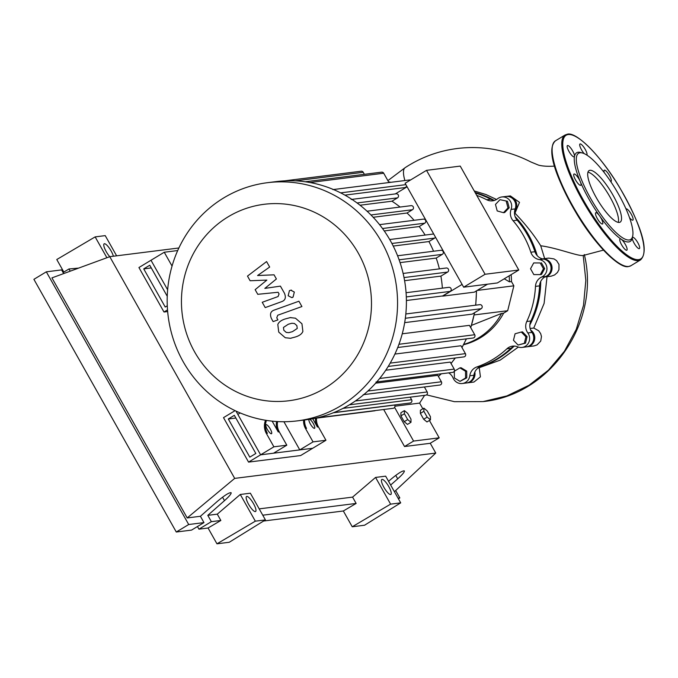 <?xml version="1.0" encoding="UTF-8"?>
<svg xmlns="http://www.w3.org/2000/svg" width="678" height="678" viewBox="0 0 678 678"><rect width="100%" height="100%" fill="white"/><g stroke="black" fill="none" stroke-linecap="round" stroke-linejoin="round"><path stroke-width="1.02" d="M228.3 418.979L234.334 415.334L255.835 453.489L249.801 457.133L228.3 418.979L235.851 418.029M235.969 411.071L260.623 454.828L248.563 462.108L223.503 417.64L235.08 410.648M248.563 462.108L300.634 455.557L312.694 448.268L260.623 454.828L237.842 414.402L240.224 412.961M530.247 322.601A90.072 86.386 -97.2 0 0 539.985 283.353M536.001 254.013A90.072 86.386 -97.2 0 0 516.204 218.875M477.151 290.438L513.865 285.819L507.686 310.719L503.618 313.168L501.567 313.431L471.515 325.372M474.176 314.931L507.686 310.719M504.246 278.802L509.415 281.819L511.466 281.556L513.865 285.819M511.11 274.658A65.664 62.978 82.8 0 1 511.466 281.556M509.415 281.819A65.664 62.978 -97.2 0 0 509.153 275.844M463.71 344.416A65.664 62.978 -97.2 0 0 501.567 313.431M503.618 313.168A65.664 62.978 82.8 0 1 463.532 344.746M524.314 343.305L518.085 345.043L513.466 340.28L515.077 333.771L521.306 332.034L525.925 336.796L524.314 343.305L525.501 343.153L518.085 345.043M525.925 336.796L527.12 336.652L522.501 331.881L521.306 332.034M527.12 336.652L525.501 343.153M543.468 268.776L540.29 274.607L533.823 274.598L530.535 268.768L533.713 262.928L540.18 262.937L543.468 268.776L544.663 268.624L541.485 274.454L540.29 274.607M540.18 262.937L533.713 262.928M541.375 262.784L544.663 268.624M506.263 201.417L508 207.926L503.474 212.689L497.203 210.934L495.474 204.434L500 199.671L507.458 201.273L509.186 207.773L508 207.926M509.186 207.773L504.661 212.536L503.474 212.689M507.458 201.273L500 199.671M460.015 381.35L454.379 377.977L454.319 371.247L459.887 367.883L465.523 371.247L465.583 377.985L460.015 381.35L466.769 377.841L465.583 377.985M465.523 371.247L466.71 371.103L461.074 367.73L459.887 367.883M466.71 371.103L466.769 377.841M476.71 195.349A90.801 87.089 82.8 0 1 486.651 199.73A10.941 10.501 -97.2 0 0 492.626 200.815A10.941 10.501 -97.2 0 0 497.618 198.722A9.119 8.746 82.8 0 1 511.085 209.409A10.941 10.501 -97.2 0 0 513.085 220.723A90.801 87.089 82.8 0 1 530.84 252.224A10.941 10.501 -97.2 0 0 539.366 259.598A9.119 8.746 82.8 0 1 541.722 276.997A10.941 10.501 -97.2 0 0 535.476 286.387A90.801 87.089 82.8 0 1 526.764 321.508A10.941 10.501 -97.2 0 0 527.848 332.94A9.119 8.746 82.8 0 1 517.721 346.848A10.941 10.501 -97.2 0 0 512.551 346.144A10.941 10.501 -97.2 0 0 506.881 348.814L510.975 348.306A10.941 10.501 82.8 0 1 514.627 346.102M506.881 348.814A90.801 87.089 82.8 0 1 476.804 366.976A10.941 10.501 -97.2 0 0 469.812 375.781A9.119 8.746 82.8 0 1 453.133 378.061A10.941 10.501 -97.2 0 0 448.633 372.875M510.975 348.306A90.801 87.089 82.8 0 1 480.905 366.459L476.804 366.976M469.812 375.781L473.914 375.265A10.941 10.501 82.8 0 1 480.905 366.459M535.476 286.387L539.578 285.87A10.941 10.501 82.8 0 1 545.824 276.48L541.722 276.997M539.578 285.87A90.801 87.089 82.8 0 1 530.866 320.991L526.764 321.508M527.848 332.94L531.95 332.423A10.941 10.501 82.8 0 1 530.866 320.991M513.085 220.723L517.187 220.206A10.941 10.501 82.8 0 1 515.187 208.892L511.085 209.409M517.187 220.206A90.801 87.089 82.8 0 1 534.942 251.716L530.84 252.224M539.366 259.598L543.468 259.081A10.941 10.501 82.8 0 1 534.942 251.716M475.414 193.044A90.801 87.089 82.8 0 1 490.745 199.213L486.651 199.73M494.643 200.341A10.941 10.501 82.8 0 1 490.745 199.213M501.788 196.976L505.881 196.459A9.119 8.746 82.8 0 1 515.187 208.892M543.468 259.081A9.119 8.746 82.8 0 1 545.824 276.48M531.95 332.423A9.119 8.746 82.8 0 1 526.128 346.924L522.026 347.433M473.914 375.265A9.119 8.746 82.8 0 1 466.379 383.002L462.277 383.511M267.301 429.377A5.288 1.381 -121.1 0 1 266.056 424.665A5.288 1.381 -121.1 0 1 270.276 429.005A5.288 1.381 -121.1 0 1 271.522 433.725A5.288 1.381 -121.1 0 1 267.301 429.377M309.66 419.267A5.288 1.381 -121.1 0 1 313.321 423.589A5.288 1.381 -121.1 0 1 314.575 428.301A5.288 1.381 -121.1 0 1 310.355 423.962A5.288 1.381 -121.1 0 1 308.973 419.377M194.637 351.95A99.013 94.962 -97.2 0 0 324.77 388.257A99.013 94.962 -97.2 0 0 358.289 253.114A99.013 94.962 -97.2 0 0 228.155 216.807A99.013 94.962 -97.2 0 0 194.637 351.95M183.17 361.688A120.023 115.107 -97.2 0 0 297.362 420.869A120.023 115.107 -97.2 0 0 381.561 241.885A120.023 115.107 -97.2 0 0 267.369 182.704A120.023 115.107 -97.2 0 0 183.17 361.688M297.362 420.869L306.219 419.758A120.023 115.107 -97.2 0 0 316.668 417.928A120.023 115.107 -97.2 0 0 333.932 412.529A120.023 115.107 -97.2 0 0 349.78 404.596A120.023 115.107 -97.2 0 0 364.247 394.223A120.023 115.107 -97.2 0 0 377.29 381.316A120.023 115.107 -97.2 0 0 388.731 365.578A120.023 115.107 -97.2 0 0 398.189 346.322A120.023 115.107 -97.2 0 0 405.52 316.77A120.023 115.107 -97.2 0 0 406.224 295.066A120.023 115.107 -97.2 0 0 403.563 275.395A120.023 115.107 -97.2 0 0 398.198 257.352A120.023 115.107 -97.2 0 0 390.418 240.775A120.023 115.107 -97.2 0 0 380.307 225.596A120.023 115.107 -97.2 0 0 367.781 211.883A120.023 115.107 -97.2 0 0 352.543 199.798A120.023 115.107 -97.2 0 0 333.949 189.747A120.023 115.107 -97.2 0 0 305.498 181.806A120.023 115.107 -97.2 0 0 284.65 180.857A120.023 115.107 -97.2 0 0 276.226 181.594L267.369 182.704M487.499 284.192L474.32 292.15L442.649 296.142A110.904 106.361 -97.2 0 0 442.649 295.947L406.402 300.515M405.334 318.27L481.168 308.719L472.202 314.134L404.681 322.635M402.257 333.805L469.422 325.347L474.71 334.737A2.187 2.102 82.8 0 1 473.176 338L397.732 347.509M394.893 354.077L460.972 345.755L465.422 353.645A2.187 2.102 82.8 0 1 463.888 356.908L388.197 366.442M385.757 370.23L450.251 362.103L454.192 369.103A2.187 2.102 82.8 0 1 452.658 372.366L375.993 382.019M375.646 383.18L437.776 375.358L441.386 381.765A2.187 2.102 82.8 0 1 439.853 385.036L363.188 394.689M485.075 274.268L426.513 170.347L405.105 183.272L463.667 287.192L497.381 282.946L518.789 270.022L485.075 274.268L463.667 287.192M426.513 170.347L460.235 166.102L518.789 270.022M395.325 193.908L407.097 186.797M400.096 207.053A110.904 106.361 -97.2 0 0 391.969 201.205L397.486 197.874A2.187 2.102 -97.2 0 0 396.147 193.806L351.153 199.468M414.089 220.299A110.904 106.361 -97.2 0 0 407.012 213.011L412.444 209.731A2.187 2.102 -97.2 0 0 411.105 205.663L367.061 211.214M425.14 235.054A110.904 106.361 -97.2 0 0 419.224 226.528L424.742 223.198A2.187 2.102 -97.2 0 0 423.403 219.13L379.561 224.647M433.7 234.012A2.187 2.102 -97.2 0 0 433.327 234.029L389.706 239.52M433.556 251.241A110.904 106.361 -97.2 0 0 428.92 241.563L434.666 238.097A2.187 2.102 -97.2 0 0 435.488 237.19M439.386 268.878A110.904 106.361 -97.2 0 0 436.191 258.064L442.31 254.369A2.187 2.102 -97.2 0 0 440.971 250.301L397.579 255.767M442.37 288.15A110.904 106.361 -97.2 0 0 440.903 276.115L447.582 272.081A2.187 2.102 -97.2 0 0 446.234 268.013L403.13 273.446M442.649 295.947L450.184 291.396A2.187 2.102 -97.2 0 0 448.844 287.328L406.071 292.718M442.649 296.142L462.091 284.404M440.903 276.115L404.596 280.684M436.191 258.064L400.071 262.615M428.92 241.563L393.232 246.055M419.224 226.528L384.24 230.935M407.012 213.011L373.18 217.274M391.969 201.205L360.035 205.222M407.046 186.831A38.527 10.034 58.9 0 1 406.893 186.45L405.029 187.56L344.907 195.128M265.556 420.267A14.594 13.992 -97.2 0 0 266.361 433.445L267.386 433.318A14.594 13.992 82.8 0 1 266.471 420.411M276.607 421.521A14.594 13.992 -97.2 0 0 278.251 431.945L279.277 431.818A14.594 13.992 82.8 0 1 277.59 421.572M279.277 431.818L286.811 445.192L273.895 446.819L266.361 433.445M278.251 431.945L272.158 421.148M303.6 420.089A14.594 13.992 -97.2 0 0 305.507 428.513L306.532 428.386A14.594 13.992 82.8 0 1 304.625 419.953M315.507 418.267A14.594 13.992 -97.2 0 0 317.397 427.021L318.423 426.886A14.594 13.992 82.8 0 1 316.533 418.14M318.423 426.886L325.957 440.259L313.041 441.887L305.507 428.513M317.397 427.021L312.736 418.741M172.204 265.564L171.788 265.615A14.594 13.992 -97.2 0 0 172.051 266.064M171.788 265.615L164.254 252.241L177.17 250.614L177.458 251.131M167.661 311.549L163.991 312.016L138.931 267.539L150.991 260.259L167.644 289.803L150.991 260.259L164.254 252.241M424.377 386.977L427.182 391.952A2.187 2.102 -97.2 0 1 425.648 395.215L349.407 404.817M388.952 182.543L383.706 173.229A2.187 2.102 -97.2 0 0 381.629 172.153L305.227 181.772M364.383 174.322L363.239 172.297A2.187 2.102 -97.2 0 0 361.154 171.212L284.574 180.857M333.686 412.622L410.088 403.003A2.187 2.102 -97.2 0 0 411.631 399.74L410.173 397.164M316.567 417.945L393.138 408.309A2.187 2.102 -97.2 0 0 394.672 405.046L394.621 404.952M314.482 418.394L374.612 410.826A2.187 2.102 -97.2 0 0 375.426 410.537M332.898 189.603L409.563 179.95A2.187 2.102 82.8 0 1 410.47 180.043M481.168 308.719A2.187 2.102 -97.2 0 0 479.829 304.651L405.825 313.973M325.957 440.259L312.694 448.268L299.778 449.895L283.913 421.733M299.778 449.895L313.041 441.887M286.811 445.192L273.539 453.201L260.623 454.828L273.895 446.819M297.252 328.457L296.854 325.601L294.464 323.508L291.879 323.262L288.286 324.245L283.446 327.457L283.828 330.271L286.235 332.406L288.828 332.652L292.455 331.652L297.252 328.457M295.447 318.185L290.243 317.618L285.294 318.931C281.251 320.194 278.76 322.05 277.811 324.516L278.734 332.101L285.26 337.729L290.455 338.288L295.455 336.966C299.456 335.72 301.93 333.864 302.888 331.398L301.947 323.77L295.447 318.185M298.922 301.218L274.412 310.024C270.573 311.261 269.573 314.117 271.429 318.575L273.132 321.601L277.921 319.88L276.768 317.838L277.751 315.219L301.922 306.541L298.922 301.218M288.167 295.752L291.718 297.591L293.066 297.117L294.328 292.032L290.786 290.192L289.43 290.667L288.167 295.752M250.114 280.743L266.861 280.09L255.131 289.667L257.759 294.311L278.124 292.269L279.065 293.921L278.082 296.549L262.225 302.278L265.225 307.6L281.455 301.727C285.285 300.464 286.269 297.617 284.404 293.159L280.412 286.124L264.835 288.396L276.395 278.98L274.048 274.819L257.589 275.522L269.666 267.047L266.581 261.564L247.487 276.099L250.114 280.743M151.27 267.929L143.728 268.878L165.229 307.032L167.288 305.786M167.254 296.286L149.753 265.234L143.728 268.878M163.991 312.016L167.525 309.88M423.886 411.292L423.886 408.164L427.165 410.876L430.454 416.716L430.462 419.843L427.174 417.131L423.886 411.292L420.385 413.402L420.385 410.283L423.886 408.164M427.174 417.131L423.674 419.241L426.962 421.953L430.462 419.843M423.674 419.241L420.385 413.402M404.41 413.741L404.41 410.622L407.69 413.334L410.978 419.165L410.987 422.292L407.698 419.58L404.41 413.741L400.918 415.86L400.91 412.733L404.41 410.622M407.698 419.58L404.207 421.691L407.486 424.403L410.987 422.292M404.207 421.691L400.918 415.86M514.483 213.239L514.983 213.18C525.492 224.164 534.069 235.037 540.722 245.775L544.663 258.615M515.144 216.68A90.801 87.089 82.8 0 1 537.205 255.648M506.398 196.417A9.119 8.746 82.8 0 1 506.907 196.332L510.373 195.9L519.509 202.358L514.983 213.18M506.907 196.332A9.119 8.746 82.8 0 1 514.551 211.561M474.253 190.976L485.931 194.518L496.525 199.468M475.134 192.544A90.801 87.089 82.8 0 1 493.957 200.264M547.036 276.7L544.103 303.422L533.772 328.033L530.128 328.491M540.713 281.455A90.801 87.089 82.8 0 1 529.823 324.957M518.356 347.085L500.127 360.171L477.744 368.239M513.839 346.416A90.801 87.089 82.8 0 1 479.227 367.222M548.739 258.098L554.019 258.92L556.587 260.64L558.994 264.437L558.943 269.666L557.435 272.488L554.596 274.963L551.172 276.175L544.866 276.971M548.782 258.089L542.485 258.886A9.119 8.746 82.8 0 1 551.985 266.818A9.119 8.746 82.8 0 1 544.892 276.955M533.772 328.033L538.696 330.771L540.646 333.576L541.476 336.525L540.73 341.093L537.078 344.899L534.018 345.924L527.145 346.789A9.119 8.746 82.8 0 1 526.636 346.839M530.637 330.05A9.119 8.746 82.8 0 1 527.145 346.789M479.278 368.052L480.422 376.849L473.947 382.045L467.405 382.867A9.119 8.746 82.8 0 1 466.888 382.917M474.829 372.053A9.119 8.746 82.8 0 1 467.405 382.867M405.215 167.627A38.527 10.034 58.9 0 0 405.156 167.661A38.527 10.034 58.9 0 0 404.885 180.534M603.479 250.114L583.199 255.479C577.953 256.386 557.477 247.945 540.722 245.775M394.96 406.198L419.631 403.096L424.598 395.35M394.825 405.368L395.249 404.868M429.42 420.47L439.208 437.835L413.58 441.064L394.604 407.376M419.631 403.096L422.843 408.8M413.58 441.064L404.537 446.531L430.157 443.302L439.208 437.835M404.537 446.531L383.672 409.495M596.165 197.425A30.095 7.839 -121.1 0 1 589.055 170.593A30.095 7.839 -121.1 0 1 613.073 195.298A30.095 7.839 -121.1 0 1 620.175 222.121A30.095 7.839 -121.1 0 1 596.165 197.425M587.945 172.161A30.095 7.839 -121.1 0 1 610.056 197.12A30.095 7.839 -121.1 0 1 618.268 222.376M632.328 237.825A51.808 13.492 -121.1 0 1 632.311 237.91A51.808 13.492 -121.1 0 1 621.192 239.232A51.808 13.492 -121.1 0 1 599.64 215.943A51.808 13.492 -121.1 0 1 588.86 198.925A51.808 13.492 -121.1 0 1 580.292 181.619A6.568 1.712 -121.1 0 1 580.758 185.28A6.568 1.712 -121.1 0 1 578.326 183.84A6.568 1.712 -121.1 0 1 574.571 178.009A6.568 1.712 -121.1 0 1 573.969 174.034A6.568 1.712 -121.1 0 1 576.402 175.475A6.568 1.712 -121.1 0 1 580.292 181.619A51.808 13.492 -121.1 0 1 574.495 156.347A6.568 1.712 -121.1 0 1 574.224 156.804A6.568 1.712 -121.1 0 1 568.978 151.423A6.568 1.712 -121.1 0 1 567.435 145.567A6.568 1.712 -121.1 0 1 572.673 150.957A6.568 1.712 -121.1 0 1 574.495 156.347A51.808 13.492 -121.1 0 1 580.741 152.508L582.588 153.033A50.342 13.111 -121.1 0 1 618.76 194.578A50.342 13.111 -121.1 0 1 632.701 236.029A50.342 13.111 -121.1 0 1 590.47 198.137A50.342 13.111 -121.1 0 1 582.588 153.033M602.361 224.02A6.568 1.712 -121.1 0 1 597.504 218.892A6.568 1.712 -121.1 0 1 595.767 212.714A6.568 1.712 -121.1 0 1 595.954 212.655A6.568 1.712 -121.1 0 1 599.64 215.943A6.568 1.712 -121.1 0 1 602.556 223.96A6.568 1.712 -121.1 0 1 602.361 224.02M584.19 153.626A6.568 1.712 -121.1 0 1 579.809 145.753A6.568 1.712 -121.1 0 1 579.978 143.982A6.568 1.712 -121.1 0 1 583.639 146.923A6.568 1.712 -121.1 0 1 586.945 153.465A6.568 1.712 -121.1 0 1 586.894 155.118M604.259 172.602A6.568 1.712 -121.1 0 1 604.268 170.22A6.568 1.712 -121.1 0 1 604.462 170.153A6.568 1.712 -121.1 0 1 609.319 175.28A6.568 1.712 -121.1 0 1 611.056 181.458A6.568 1.712 -121.1 0 1 610.87 181.526A6.568 1.712 -121.1 0 1 610.7 181.526M626.014 208.934A6.568 1.712 -121.1 0 1 626.065 208.9A6.568 1.712 -121.1 0 1 628.498 210.333A6.568 1.712 -121.1 0 1 632.252 216.172A6.568 1.712 -121.1 0 1 632.854 220.138A6.568 1.712 -121.1 0 1 630.421 218.706A6.568 1.712 -121.1 0 1 629.515 217.63M632.337 237.783A6.568 1.712 -121.1 0 1 632.599 237.368A6.568 1.712 -121.1 0 1 637.837 242.758A6.568 1.712 -121.1 0 1 639.388 248.614A6.568 1.712 -121.1 0 1 634.15 243.224A6.568 1.712 -121.1 0 1 632.328 237.842M627.014 248.428A6.568 1.712 -121.1 0 1 626.836 250.19A6.568 1.712 -121.1 0 1 623.175 247.258A6.568 1.712 -121.1 0 1 619.878 240.715A6.568 1.712 -121.1 0 1 620.048 238.953A6.568 1.712 -121.1 0 1 621.192 239.232A6.568 1.712 -121.1 0 1 627.014 248.428M203.976 522.594L188.704 524.518L176.288 532.018L191.56 530.094L203.976 522.594L200.417 516.28L187.196 517.941L51.935 277.887L109.768 256.682A8.755 2.28 -121.1 0 1 106.217 251.623A8.755 2.28 -121.1 0 1 104.149 243.817A8.755 2.28 -121.1 0 1 111.133 251.004A8.755 2.28 -121.1 0 1 113.379 256.233M383.884 487.279A8.755 2.28 -121.1 0 1 381.816 479.473A8.755 2.28 -121.1 0 1 388.808 486.66A8.755 2.28 -121.1 0 1 390.867 494.465A8.755 2.28 -121.1 0 1 383.884 487.279M248.597 504.313A8.755 2.28 -121.1 0 1 246.529 496.508A8.755 2.28 -121.1 0 1 253.521 503.695A8.755 2.28 -121.1 0 1 255.581 511.5A8.755 2.28 -121.1 0 1 248.597 504.313M63.664 273.581L61.596 269.903L46.324 271.827L33.9 279.328L176.288 532.018M63.079 272.531L68.97 268.971L70.215 271.183M200.417 516.28L217.113 501.584C224.621 495.279 229.3 492.33 231.156 492.736C231.334 493.864 229.113 496.508 224.494 500.652L207.799 515.348L211.358 521.67L198.934 529.171L197.451 526.535M68.97 268.971L78.64 268.098M352.238 526.772L390.613 504.135L400.698 502.864L364.544 525.23L352.238 526.772L343.339 510.983L263.589 521.026M216.96 543.815L255.335 521.17L265.412 519.899L229.257 542.264L216.96 543.815L208.061 528.018L198.934 529.171M63.842 272.073L56.774 259.53L95.149 236.893L105.226 235.622L116.616 255.818M208.061 528.018L220.85 520.475L211.358 521.67M220.85 520.475L217.291 514.153L207.799 515.348M188.704 524.518L46.324 271.827M388.562 481.321L390.316 479.77C397.825 473.464 402.512 470.515 404.359 470.922C404.537 472.049 402.317 474.693 397.698 478.846L390.655 485.041M398.41 498.796L399.834 497.932L398.045 498.152M395.664 490.525L399.834 497.932M255.335 521.17L240.283 494.474L250.368 493.203L265.412 519.899M217.291 514.153L240.283 494.474M390.613 504.135L375.57 477.431L385.655 476.159L400.698 502.864M343.339 510.983L356.136 503.432L352.577 497.118L375.57 477.431M106.895 257.742L95.149 236.893M356.136 503.432L262.759 515.195M187.196 517.941L234.69 478.388L109.768 256.682L178.89 247.979M352.577 497.118L259.199 508.873M430.242 443.251L435.768 453.065L234.69 478.388M394.41 491.703L435.768 453.065M438.352 376.392A110.904 106.361 -97.2 0 0 441.251 373.798M451.006 363.45A110.904 106.361 -97.2 0 0 455.209 358.001M461.947 347.467A110.904 106.361 -97.2 0 0 466.295 338.873M470.685 327.584A110.904 106.361 -97.2 0 0 474.464 312.77M475.6 305.185A110.904 106.361 -97.2 0 0 476.363 290.913M404.02 277.565L447.582 272.081M399.113 259.81L442.31 254.369M391.901 243.478L434.666 238.097M382.511 228.511L424.742 223.198M370.942 214.96L412.444 209.731M357.06 202.959L397.486 197.874M406.588 187.103A110.904 106.361 -97.2 0 0 406.097 186.916M390.799 182.306A110.904 106.361 -97.2 0 0 388.562 181.848M367.883 391.028L441.386 381.765M398.961 344.28L474.71 334.737M379.655 378.485L454.192 369.103M390.189 363.12L465.422 353.645M355.357 400.995L427.182 391.952M309.922 182.526L383.706 173.229M295.294 180.848L363.239 172.297M342.983 408.385L411.631 399.74M333.339 412.766L394.672 405.046M340.636 192.866L405.885 184.645M406.308 296.922L450.184 291.396M583.199 255.479L585.826 280.412L583.495 305.38L576.266 329.339L564.418 351.255L548.451 370.171L529.001 385.282L506.89 395.918L483.016 401.596L454.413 401.681L426.564 394.859M630.879 265.734A72.961 19.009 -121.1 0 1 628.752 266.454A72.961 19.009 -121.1 0 1 572.664 205.858A72.961 19.009 -121.1 0 1 555.443 140.821L565.088 134.998A72.961 19.009 -121.1 0 0 582.309 200.035A72.961 19.009 -121.1 0 0 638.405 260.623A72.961 19.009 -121.1 0 0 640.524 259.911L630.879 265.734L628.489 266.547C619.751 269.166 595.148 245.055 576.588 213.655C558.155 181.84 545.095 150.423 555.443 140.821M568.172 134.549A72.232 18.814 -121.1 0 1 623.701 194.535A72.232 18.814 -121.1 0 1 638.651 259.632A72.232 18.814 -121.1 0 1 583.114 199.646A72.232 18.814 -121.1 0 1 568.172 134.549M624.616 265.929A72.232 18.814 -121.1 0 1 572.266 206.197A72.232 18.814 -121.1 0 1 552.358 146.27M222.537 497.194L224.494 500.652M395.749 475.38L397.698 478.846M438.378 376.434L441.336 373.79M451.04 363.51L455.311 357.992M461.998 347.568L466.422 338.856M470.761 327.728L474.617 312.677M475.744 305.168L476.515 290.828M406.622 187.086L406.13 186.891M390.85 182.306L388.553 181.831M290.93 317.533L290.243 317.618M291.15 338.203L290.455 338.288M292.404 297.498L291.718 297.591M291.472 290.108L290.786 290.192M405.181 167.652L387.884 180.636M584.317 254.538C600.801 321.804 550.672 395.037 483.05 401.588M555.096 166.068C548.494 166.568 542.985 166.263 538.569 165.144L530.789 161.932C518.924 155.872 506.449 151.669 493.372 149.321C481.304 147.279 469.218 147.016 457.108 148.524C438.352 150.931 421.03 157.313 405.156 167.661M640.524 259.911C650.804 250.157 637.939 219.426 619.87 187.891C601.267 156.177 576.359 131.549 567.478 134.185L565.088 134.998M632.701 236.029L632.311 237.91"/></g></svg>
